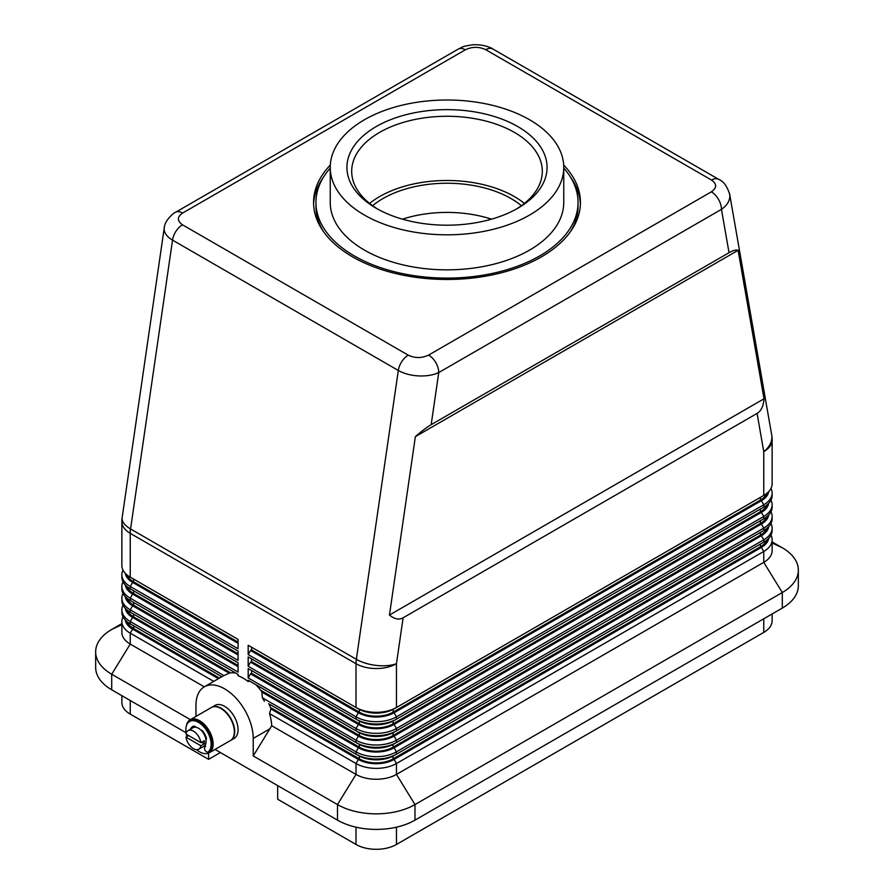 <?xml version="1.0" encoding="UTF-8"?>
<svg xmlns="http://www.w3.org/2000/svg" width="894" height="894" viewBox="0 0 894 894"><rect width="100%" height="100%" fill="white"/><g stroke="black" fill="none" stroke-linecap="round" stroke-linejoin="round"><path stroke-width="1.34" d="M164.306 227.557L164.161 229.065C164.284 233.189 167.077 236.876 172.531 240.117L398.311 370.474C403.943 373.625 410.681 375.446 418.526 375.916C426.371 376.262 433.109 375.145 438.742 372.563A14.293 8.258 -120 0 0 435.78 362.606A14.293 8.258 -120 0 0 428.639 355.063C421.789 358.304 414.995 358.338 408.245 355.153L182.477 224.807A14.293 8.258 120 0 0 175.995 231.244A14.293 8.258 120 0 0 172.531 240.117L130.569 528.957A28.597 13.265 -171.7 0 1 122.098 518.565A28.597 13.265 -171.7 0 1 122.165 517.57A28.597 28.597 0 0 0 121.863 521.683L121.863 565.477A28.597 16.505 180 0 0 130.245 577.144L130.245 533.349A28.597 16.505 -60 0 1 130.323 531.192A28.597 16.505 -60 0 1 130.569 528.957L356.348 659.303A28.597 16.505 120 0 0 356.103 661.538A28.597 16.505 120 0 0 356.013 663.706L356.013 707.5L248.186 645.244L248.186 654.576L356.013 716.832A28.597 16.505 0 0 0 376.24 721.67A28.597 16.505 0 0 0 396.455 716.832L763.755 504.775A28.597 16.505 0 0 0 772.137 493.097L772.137 495.432A28.597 16.505 180 0 1 763.755 507.11L396.455 719.167A28.597 16.505 180 0 1 376.24 724.006A28.597 16.505 180 0 1 356.013 719.167L248.186 656.911L248.186 666.254L356.013 728.509A28.597 16.505 0 0 0 376.24 733.348A28.597 16.505 0 0 0 396.455 728.509L763.755 516.441A28.597 16.505 0 0 0 772.137 504.775L772.137 507.11A28.597 16.505 180 0 1 763.755 518.777L396.455 730.845A28.597 16.505 180 0 1 376.24 735.684A28.597 16.505 180 0 1 356.013 730.845L248.186 668.589L248.186 677.931L356.013 740.187A28.597 16.505 0 0 0 376.24 745.015A28.597 16.505 0 0 0 396.455 740.187L763.755 528.119A28.597 16.505 0 0 0 772.137 516.441L772.137 518.777A28.597 16.505 180 0 1 763.755 530.455L761.397 531.818A25.256 14.583 0 0 0 761.431 531.796L396.455 742.523A28.597 16.505 180 0 1 376.24 747.35A28.597 16.505 180 0 1 356.013 742.523L248.186 680.256L248.186 681.563L249.303 680.904L255.17 684.29M403.127 617.776C398.981 620.078 394.422 619.162 389.46 615.038L415.375 436.641C421.744 431.098 427.019 427.108 431.176 424.672L729.035 252.711C733.136 250.365 736.164 249.571 738.098 250.32L764.012 398.791C763.476 406.088 761.174 410.961 757.084 413.419L403.127 617.776L396.455 663.706A28.597 13.265 -171.7 0 1 376.463 665.427A28.597 13.265 -171.7 0 1 356.348 659.303L398.311 370.474A14.293 8.258 -60 0 1 401.775 361.601A14.293 8.258 -60 0 1 408.245 355.153M431.176 424.672L438.742 372.563L721.469 209.341C726.923 205.508 729.716 201.128 729.839 196.177L729.538 193.585M729.035 252.711L721.469 209.341A14.293 8.258 -120 0 0 718.508 199.373A14.293 8.258 -120 0 0 711.356 191.83L428.639 355.063M182.477 224.807C176.967 220.907 177.023 216.985 182.644 213.04L465.361 49.807A14.293 8.258 -120 0 0 458.22 49.103L175.492 212.325A14.293 8.258 -120 0 0 175.369 212.403M772.137 613.943L772.137 620.727A28.597 16.505 0 0 1 763.755 632.404L396.455 844.461L396.455 827.185M356.013 827.185L356.013 844.461A28.597 16.505 0 0 0 376.24 849.3A28.597 16.505 0 0 0 396.455 844.461M121.863 695.655L121.863 702.438A28.597 16.505 0 0 0 130.245 714.116L130.245 700.494M123.037 616.838A28.597 16.505 0 0 0 121.863 621.509L121.863 632.404A28.597 16.505 0 0 0 130.245 644.071L204.301 686.838M132.569 625.185A25.256 14.583 0 0 0 132.603 625.197A25.256 14.583 0 0 0 132.603 625.208L130.245 623.844L132.603 625.208M221.824 676.713L130.245 623.844A28.597 16.505 180 0 1 121.863 612.166L121.863 609.831A28.597 16.505 0 0 0 130.245 621.509L223.902 675.585L229.412 673.115A40.509 23.389 -120 0 1 235.524 672.947M123.037 605.16A28.597 16.505 0 0 0 121.863 609.831M123.037 593.493A28.597 16.505 0 0 0 121.863 598.164L121.863 600.489A28.597 16.505 180 0 0 130.245 612.166L132.603 613.53A25.256 14.583 0 0 0 132.603 613.53L130.245 612.166L130.245 609.831L238.072 672.087L238.072 662.756L130.245 600.489A28.597 16.505 180 0 1 121.863 588.822L121.863 586.486A28.597 16.505 0 0 0 130.245 598.164L238.072 660.42L238.072 651.078L130.245 588.822A28.597 16.505 180 0 1 121.863 577.144L121.863 574.808A28.597 16.505 0 0 0 130.245 586.486L238.072 648.742L238.072 639.4L130.245 577.144M130.245 600.489L132.603 601.852A25.256 14.583 0 0 0 132.603 601.852L130.245 600.489L130.245 598.164L132.603 594.074A25.256 14.583 180 0 1 125.294 584.978M123.037 581.815A28.597 16.505 0 0 0 121.863 586.486M123.037 570.148A28.597 16.505 0 0 0 121.863 574.808M268.938 703.913A40.509 23.389 -120 0 1 270.927 708.763L269.519 713.591A40.509 23.389 60 0 1 271.72 725.76L356.013 774.428A28.597 16.505 0 0 0 376.24 779.255A28.597 16.505 0 0 0 396.455 774.428L763.755 562.36A28.597 16.505 0 0 0 772.137 550.693L772.137 539.797A28.597 16.505 0 0 0 770.963 535.126M269.519 713.591L356.013 763.532A28.597 16.505 0 0 0 376.24 768.359A28.597 16.505 0 0 0 396.455 763.532L763.755 551.464A28.597 16.505 0 0 0 772.137 539.797M768.706 538.289A25.256 14.583 180 0 1 761.397 547.385L394.098 759.442A25.256 14.583 180 0 1 376.24 763.711A25.256 14.583 180 0 1 358.371 759.442L270.759 708.864M255.796 684.659A40.509 23.389 -120 0 1 261.908 691.878L262.355 697.778L356.013 751.854L356.013 754.19L358.371 755.553A25.256 14.583 0 0 0 376.24 759.822A25.256 14.583 0 0 0 394.098 755.553L396.455 754.19A28.597 16.505 180 0 1 376.24 759.028A28.597 16.505 180 0 1 356.013 754.19L268.647 703.746M757.084 413.419L763.755 451.638A28.597 16.505 -0 0 0 772.137 439.971L772.137 483.766A28.597 16.505 180 0 1 763.755 495.432L396.455 707.5A28.597 16.505 180 0 1 376.24 712.328A28.597 16.505 180 0 1 356.013 707.5L358.371 708.864A25.256 14.583 0 0 0 376.24 713.133A25.256 14.583 0 0 0 394.098 708.864L396.455 707.5L396.455 663.706A28.597 16.505 0 0 1 376.24 668.533A28.597 16.505 0 0 1 356.013 663.706L130.245 533.349L130.245 528.767M358.371 747.775L356.013 751.854A28.597 16.505 0 0 0 376.24 756.693A28.597 16.505 0 0 0 396.455 751.854L763.755 539.797A28.597 16.505 0 0 0 772.137 528.119L772.137 530.455A28.597 16.505 180 0 1 763.755 542.133L396.455 754.19L396.455 751.854L394.098 747.775A25.256 14.583 180 0 1 376.24 752.044A25.256 14.583 180 0 1 358.371 747.775L261.73 691.978M761.397 496.796L763.755 495.432L761.397 496.796A25.256 14.583 0 0 0 761.431 496.773L763.755 495.432L763.755 451.638A28.597 19.21 170.1 0 0 771.902 437.132A28.597 19.21 170.1 0 0 771.712 435.054L729.672 194.244M768.706 526.611A25.256 14.583 180 0 1 761.397 535.707L394.098 747.775M358.371 736.097L356.013 740.187L356.013 742.523L358.371 743.875A25.256 14.583 0 0 0 376.24 748.155A25.256 14.583 0 0 0 394.098 743.875L396.455 742.523L396.455 740.187L394.098 736.097A25.256 14.583 180 0 1 376.24 740.366A25.256 14.583 180 0 1 358.371 736.097L250.543 673.841L251.549 673.26L359.388 735.516A23.825 13.756 0 0 0 393.081 735.516L760.392 523.448A23.825 13.756 0 0 0 766.806 516.71M768.706 514.944A25.256 14.583 180 0 1 761.397 524.029L394.098 736.097M358.371 724.419L356.013 728.509L356.013 730.845L358.371 732.208A25.256 14.583 0 0 0 376.24 736.477A25.256 14.583 0 0 0 394.098 732.208L396.455 730.845L396.455 728.509L394.098 724.419A25.256 14.583 180 0 1 376.24 728.699A25.256 14.583 180 0 1 358.371 724.419L250.543 662.163L251.549 661.582L359.388 723.838A23.825 13.756 0 0 0 393.081 723.838L760.392 511.781A23.825 13.756 0 0 0 766.806 505.032M768.706 503.266A25.256 14.583 180 0 1 761.397 512.363L394.098 724.419M358.371 712.753L356.013 716.832L356.013 719.167L358.371 720.53A25.256 14.583 0 0 0 376.24 724.799A25.256 14.583 0 0 0 394.098 720.53L396.455 719.167L396.455 716.832L394.098 712.753A25.256 14.583 180 0 1 376.24 717.022A25.256 14.583 180 0 1 358.371 712.753L250.543 650.497L251.549 649.904L359.388 712.172A23.825 13.756 0 0 0 393.081 712.172L760.392 500.104A23.825 13.756 0 0 0 766.806 493.365M768.706 491.599A25.256 14.583 180 0 1 761.397 500.685L394.098 712.753M186.455 725.548A19.065 11.007 60 0 1 190.131 719.782A19.065 11.007 60 0 1 199.653 720.732A19.065 11.007 60 0 1 212.113 737.528A19.065 11.007 60 0 1 209.185 752.804A19.065 11.007 60 0 1 199.653 751.854A19.065 11.007 60 0 1 196.591 749.675M190.131 719.782L211.353 707.523A19.065 11.007 60 0 1 220.885 708.473A19.065 11.007 60 0 1 233.345 725.269A19.065 11.007 60 0 1 230.417 740.545L209.185 752.804M211.52 707.433A19.065 11.007 60 0 1 211.688 707.333A19.065 11.007 60 0 1 221.22 708.271A19.065 11.007 60 0 1 233.68 725.079A19.065 11.007 60 0 1 230.753 740.355A19.065 11.007 60 0 1 230.585 740.444M211.688 707.333L215.063 705.388A19.065 11.007 60 0 1 224.595 706.327A19.065 11.007 60 0 1 237.044 723.134A19.065 11.007 60 0 1 234.127 738.399L230.753 740.355M200.882 742.646L185.963 734.03A10.728 6.191 60 0 1 188.064 730.61A10.728 6.191 60 0 1 193.428 731.136A10.728 6.191 60 0 1 200.882 742.646L204.257 740.701A10.728 6.191 60 0 1 204.257 743.808L200.882 745.752A10.728 6.191 60 0 1 198.781 749.183A10.728 6.191 60 0 1 193.428 748.647A10.728 6.191 60 0 1 185.963 737.137L188.656 735.583M188.064 730.61L193.115 727.682A10.728 6.191 60 0 1 195.887 727.247A10.728 6.191 60 0 1 198.479 728.219A10.728 6.191 60 0 1 201.072 730.242A10.728 6.191 60 0 1 205.955 739.874A10.728 6.191 60 0 1 205.028 745.16A10.728 6.191 60 0 1 203.843 746.255L198.781 749.183M205.195 745.451A10.728 6.191 60 0 1 204.849 745.674A10.728 6.191 60 0 1 204.324 745.931M187.025 736.522A17.869 10.315 60 0 1 186.399 734.276M186.164 733.158A17.869 10.315 60 0 1 188.768 722.028A17.869 10.315 60 0 1 189.539 721.492A17.869 10.315 60 0 1 206.995 731.113A17.869 10.315 60 0 1 208.19 751.921A2.984 1.721 60 0 1 208.056 752.01A2.984 1.721 60 0 1 205.151 750.401A2.984 1.721 60 0 1 204.95 746.937A11.913 6.884 -120 0 0 205.676 746.177A4.526 2.615 60 0 1 205.028 745.16M580.396 204.38A133.441 77.04 0 0 0 570.663 177.381M563.689 165.066A133.441 77.04 180 0 1 580.441 202.435A133.441 77.04 180 0 1 541.351 256.913A133.441 77.04 180 0 1 395.941 273.609A133.441 77.04 180 0 1 313.559 202.435A133.441 77.04 180 0 1 330.311 165.066M369.591 203.407A95.312 55.026 180 0 1 379.604 196.602A95.312 55.026 180 0 1 524.409 203.407M377.961 209.241A95.312 55.026 180 0 1 351.688 171.302A95.312 55.026 180 0 1 379.604 132.39A95.312 55.026 180 0 1 483.475 120.466A95.312 55.026 180 0 1 542.312 171.302A95.312 55.026 180 0 1 516.039 209.241M563.756 168.072A131.049 75.666 180 0 1 578.049 202.435A131.049 75.666 180 0 1 539.674 255.93A131.049 75.666 180 0 1 396.847 272.335A131.049 75.666 180 0 1 315.951 202.435A131.049 75.666 180 0 1 330.244 168.072M323.337 231.367A131.049 75.666 180 0 1 315.951 206.324L315.951 202.435M529.561 215.074A116.756 67.408 180 0 1 402.322 229.691A116.756 67.408 180 0 1 330.244 167.413A116.756 67.408 180 0 1 364.439 119.751A116.756 67.408 180 0 1 491.678 105.134A116.756 67.408 180 0 1 563.756 167.413A116.756 67.408 180 0 1 529.561 215.074M563.756 167.413L563.756 202.435A116.756 67.408 180 0 1 529.561 250.096A116.756 67.408 180 0 1 402.322 264.713A116.756 67.408 180 0 1 330.244 202.435L330.244 167.413M376.24 126.557A100.072 57.775 180 0 1 517.76 126.557A100.072 57.775 180 0 1 517.771 208.268A100.072 57.775 180 0 1 517.76 208.268A100.072 57.775 180 0 1 376.229 208.268A100.072 57.775 180 0 1 376.24 126.557M402.49 219.164A90.551 52.277 180 0 1 491.51 219.164M372.608 205.709A90.551 52.277 180 0 1 382.978 198.546A90.551 52.277 180 0 1 521.392 205.709M578.049 202.435L578.049 206.324A131.049 75.666 180 0 1 570.663 231.367M323.337 177.381A133.441 77.04 0 0 0 313.604 204.38M189.539 721.492L190.388 721.011A17.869 10.315 60 0 1 207.844 730.633A17.869 10.315 60 0 1 209.028 751.429A2.984 1.721 60 0 1 208.905 751.519A2.984 1.721 60 0 1 208.76 751.586M205.955 739.874L205.955 739.874A2.38 1.375 -120 0 0 206.335 738.019A11.913 6.884 -120 0 0 202.904 731.258A2.38 1.375 -120 0 0 201.072 730.242M195.887 727.247A2.38 1.375 -120 0 0 194.054 726.14A11.913 6.884 -120 0 0 192.523 726.654A11.913 6.884 -120 0 0 190.612 728.945A2.38 1.375 -120 0 0 190.545 729.169M192.959 726.442A11.913 6.884 -120 0 0 191.461 728.454A2.38 1.375 -120 0 0 191.383 728.688M201.563 742.255L204.257 743.808M200.882 745.752L185.963 737.137M194.21 727.057A10.728 6.191 60 0 1 194.3 727.001A10.728 6.191 60 0 1 195.294 726.61M193.64 727.437A10.728 6.191 60 0 1 194.132 727.101A10.728 6.191 60 0 1 195.35 726.666M215.018 749.44L337.485 820.144A54.802 31.636 0 0 0 414.984 820.144L782.295 608.088A54.802 31.636 0 0 0 798.342 585.704L798.342 570.148A54.802 31.636 0 0 0 782.295 547.776L772.137 541.909M121.863 623.621L111.705 629.488A54.802 31.636 0 0 0 95.658 651.86L95.658 667.416A54.802 31.636 0 0 0 111.705 689.799L186.097 732.745M761.397 543.485L761.397 543.485A25.256 14.583 0 0 0 761.431 543.474L763.755 542.133L761.397 543.485M218.46 678.669L132.603 629.097A25.256 14.583 180 0 1 125.294 620M219.466 678.077L133.608 628.504A23.825 13.756 180 0 1 127.194 621.766M260.612 690.157L359.388 747.183A23.825 13.756 0 0 0 393.081 747.183L760.392 535.126A23.825 13.756 0 0 0 766.806 528.388M220.382 752.536L208.593 759.352L130.245 714.116M270.457 707.523L359.388 758.861A23.825 13.756 0 0 0 393.081 758.861L760.392 546.793A23.825 13.756 0 0 0 766.806 540.054M271.72 725.76L253.237 755.944L337.485 804.578A54.802 31.636 0 0 0 414.984 804.578L782.295 592.521A54.802 31.636 0 0 0 798.342 570.148M195.954 716.418L195.954 705.355A40.509 23.389 60 0 1 204.335 686.816A40.509 23.389 60 0 1 235.558 697.666A40.509 23.389 60 0 1 253.237 738.433L253.237 755.944M262.355 697.778A40.509 23.389 60 0 1 264.378 701.287M235.804 673.115L238.072 674.422L238.072 675.719A40.509 23.389 60 0 1 248.186 681.563M204.335 686.816L222.874 676.11A40.509 23.389 60 0 1 223.902 675.585M95.658 651.86A54.802 31.636 0 0 0 111.705 674.232L190.366 719.648M229.233 673.216L132.603 617.419A25.256 14.583 180 0 1 125.294 608.322M230.708 672.891L133.608 616.838A23.825 13.756 180 0 1 127.194 610.099M249.303 680.904L248.186 680.256M238.072 674.422L130.245 612.166M121.863 621.509A28.597 16.505 0 0 0 130.245 633.175L213.744 681.384M208.593 759.352L208.593 753.106M277.665 785.614L277.665 799.236L356.013 844.461M489.119 219.823L489.119 218.415M389.46 615.038L764.012 398.791M415.375 436.641L738.098 250.32M250.543 646.608L248.186 645.244M772.137 493.097A28.597 16.505 0 0 0 770.963 488.426M248.186 654.576L250.543 650.497M250.543 658.275L248.186 656.911M761.397 508.474L763.755 507.11L761.397 508.474A25.256 14.583 0 0 0 761.431 508.451L763.755 507.11L763.755 504.775L761.397 500.685M772.137 504.775A28.597 16.505 0 0 0 770.963 500.104M248.186 666.254L250.543 662.163M250.543 669.952L248.186 668.589M761.397 520.14L763.755 518.777L761.397 520.14A25.256 14.583 0 0 0 761.431 520.118L763.755 518.777L763.755 516.441L761.397 512.363M772.137 516.441A28.597 16.505 0 0 0 770.963 511.781M248.186 677.931L250.543 673.841M772.137 528.119A28.597 16.505 0 0 0 770.963 523.448M251.549 649.904L251.549 647.189M251.549 661.582L251.549 658.856M251.549 673.26L251.549 670.534M238.072 643.3L132.603 582.396A25.256 14.583 180 0 1 125.294 573.311M238.072 642.127L133.608 581.815A23.825 13.756 180 0 1 127.194 575.077M238.072 654.967L132.603 594.074M121.863 598.164A28.597 16.505 0 0 0 130.245 609.831L132.603 605.752A25.256 14.583 180 0 1 125.294 596.656M238.072 666.645L132.603 605.752M238.072 665.471L133.608 605.16A23.825 13.756 180 0 1 127.194 598.421M238.072 653.805L133.608 593.493A23.825 13.756 180 0 1 127.194 586.743M182.644 213.04A14.293 8.258 -120 0 0 175.515 212.314A14.293 8.258 -120 0 0 175.492 212.325C175.168 211.71 164.496 220.002 164.239 227.97M465.361 49.807C472.211 46.566 479.005 46.533 485.755 49.706A14.293 8.258 -60 0 1 492.225 48.678A14.293 8.258 -60 0 1 492.885 48.991A14.293 8.258 -60 0 1 492.896 49.002C491.521 47.907 483.598 44.152 472.848 44.801C460.868 46.499 462.477 47.337 458.22 49.103M485.755 49.706L711.523 180.063C717.033 183.963 716.977 187.885 711.356 191.83M718.81 179.437A14.293 8.258 120 0 0 718.675 179.348A14.293 8.258 120 0 0 718.005 179.035A14.293 8.258 120 0 0 711.523 180.063M763.755 618.782L763.755 632.404M414.984 820.144L414.984 804.578L396.455 774.428L396.455 763.532L394.098 759.442M761.397 547.385L763.755 551.464L763.755 562.36L782.295 592.521L782.295 608.088M358.371 759.442L356.013 763.532L356.013 774.428L337.485 804.578L337.485 820.144M761.397 535.707L763.755 539.797L763.755 542.133M761.397 524.029L763.755 528.119L763.755 530.455M209.028 751.429L208.19 751.921M191.461 728.454L190.612 728.945M782.295 547.776L772.137 542.971M253.237 738.433L269.921 728.8M111.705 689.799L111.705 674.232L130.245 644.071L130.245 633.175L132.603 629.097M356.013 754.19L358.371 755.553M130.245 623.844L130.245 621.509L132.603 617.419M130.245 588.822L130.245 586.486L132.603 582.396M133.608 628.504L133.608 625.789M358.371 708.864L356.013 707.5M358.371 720.53L356.013 719.167M358.371 732.208L356.013 730.845M359.388 712.172L359.388 709.411M393.081 712.172L393.081 709.411M760.392 500.104L760.392 497.377M359.388 723.838L359.388 721.089M393.081 723.838L393.081 721.089M760.392 511.781L760.392 509.055M359.388 735.516L359.388 732.756M393.081 735.516L393.081 732.756M760.392 523.448L760.392 520.721M359.388 747.183L359.388 744.434M393.081 747.183L393.081 744.434M760.392 535.126L760.392 532.399M359.388 758.861L359.388 756.101M393.081 758.861L393.081 756.101M760.392 546.793L760.392 544.077M133.608 581.815L133.608 579.089M133.608 593.493L133.608 590.766M133.608 605.16L133.608 602.444M133.608 616.838L133.608 614.111M121.863 521.683A28.597 16.505 0 0 0 130.245 533.349M111.705 629.488L121.863 624.683M492.896 49.002L718.675 179.348A14.293 8.258 120 0 0 718.653 179.336C723.436 181.214 727.124 186.209 729.683 194.311M164.239 227.925L122.165 517.57M208.905 751.519L208.056 752.01M772.137 439.971A28.597 28.597 0 0 0 771.712 435.054"/></g></svg>
